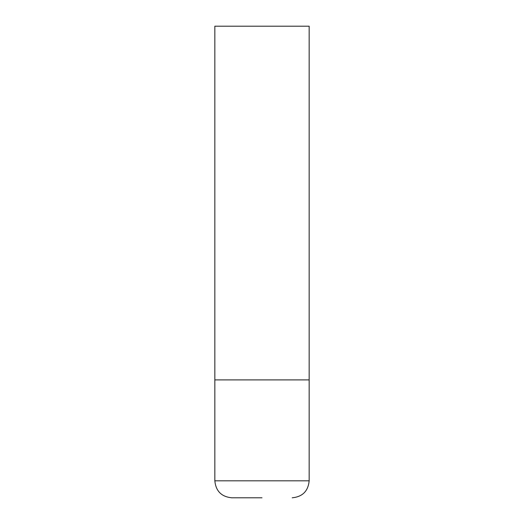 <?xml version="1.0" encoding="UTF-8"?>
<svg xmlns="http://www.w3.org/2000/svg" width="524" height="524" viewBox="0 0 524 524"><rect width="100%" height="100%" fill="white"/><g stroke="black" fill="none" stroke-linecap="round" stroke-linejoin="round"><path stroke-width="0.39" stroke-dasharray="2.62 1.97" d="M262 379.9L309.16 379.9L262 379.9M231.818 497.8L262 497.8M309.16 26.2L214.84 26.2M214.84 480.822L309.16 480.822"/><path stroke-width="0.79" d="M214.84 480.822L309.16 480.822L309.16 379.9L214.84 379.9L309.16 379.9L309.16 26.2L214.84 26.2L214.84 480.822C215.842 491.132 221.501 496.791 231.818 497.8L262 497.8M309.16 480.822C308.158 491.132 302.499 496.791 292.182 497.8"/></g></svg>
